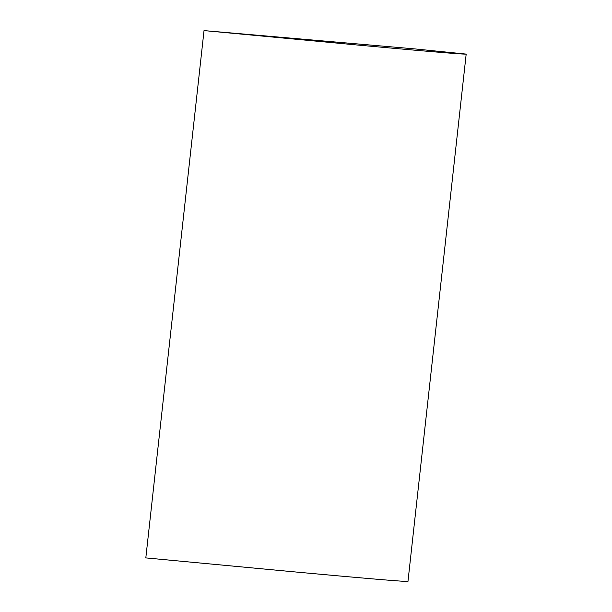 <?xml version="1.0" encoding="UTF-8"?>
<svg xmlns="http://www.w3.org/2000/svg" width="612" height="612" viewBox="0 0 612 612"><rect width="100%" height="100%" fill="white"/><g stroke="black" fill="none" stroke-linecap="round" stroke-linejoin="round"><path stroke-width="0.92" d="M145.817 557.907L204.025 30.6L357.385 45.02C411.394 49.962 463.559 54.575 466.183 54.093L414.492 48.883L204.025 30.6L145.817 557.907L299.176 572.327C353.185 577.269 405.343 581.882 407.974 581.4L466.183 54.093"/></g></svg>
